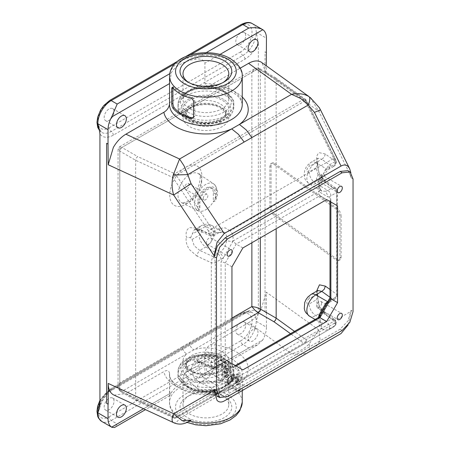 <?xml version="1.0" encoding="UTF-8"?>
<svg xmlns="http://www.w3.org/2000/svg" width="450" height="450" viewBox="0 0 450 450"><rect width="100%" height="100%" fill="white"/><g stroke="black" fill="none" stroke-linecap="round" stroke-linejoin="round"><path stroke-width="0.34" stroke-dasharray="2.25 1.69" d="M211.601 239.552A3.611 2.081 120 0 0 210.853 237.904A3.611 2.081 120 0 0 208.074 238.871A3.611 2.081 120 0 0 206.499 242.499A3.611 2.081 120 0 0 207.248 244.153A3.611 2.081 120 0 0 210.026 243.186A3.611 2.081 120 0 0 211.601 239.552M321.609 303.069A3.611 2.081 120 0 0 320.867 301.416A3.611 2.081 120 0 0 318.082 302.383A3.611 2.081 120 0 0 316.507 306.017A3.611 2.081 120 0 0 317.256 307.671A3.611 2.081 120 0 0 320.034 306.703A3.611 2.081 120 0 0 321.609 303.069M211.601 366.581A3.611 2.081 120 0 0 210.853 364.933A3.611 2.081 120 0 0 208.074 365.895A3.611 2.081 120 0 0 206.499 369.529A3.611 2.081 120 0 0 207.248 371.183A3.611 2.081 120 0 0 210.026 370.215A3.611 2.081 120 0 0 211.601 366.581M321.609 176.04A3.611 2.081 120 0 0 320.867 174.386A3.611 2.081 120 0 0 318.082 175.354A3.611 2.081 120 0 0 316.507 178.987A3.611 2.081 120 0 0 317.256 180.641A3.611 2.081 120 0 0 320.034 179.674A3.611 2.081 120 0 0 321.609 176.04M334.496 319.359L335.767 321.649L335.689 325.046L335.087 325.598L335.548 323.949L335.036 322.014L331.436 319.005L334.688 319.483L324.304 312.019L321.834 312.086L317.874 306.652L316.232 299.874L317.807 295.391L316.8 293.974L316.564 291.24M325.333 182.019L324.304 179.904L321.834 179.977L315.821 183.448A12.668 7.312 -60 0 1 309.488 184.078A12.668 7.312 -60 0 1 307.541 173.925A12.668 7.312 -60 0 1 315.821 162.759A9.461 5.462 -120 0 0 311.091 162.292L317.874 158.372L316.232 162.523L317.672 164.312L317.807 163.282L316.8 161.865L319.449 174.836L325.333 182.019L336.814 190.294L337.466 191.469L336.594 192.589L335.391 189.63L332.483 187.65L335.548 188.004L336.814 190.294L336.814 294.396L335.548 297.281L332.483 299.07L335.396 298.901L330.03 302.001A4.483 2.587 60 0 1 327.791 301.781A12.668 7.312 120 0 0 327.606 301.888M319.804 315.399L320.377 316.598L319.134 317.655L328.252 301.866A17.151 9.9 -60 0 1 330.958 299.947L336.594 296.696L337.472 295.481L335.396 298.901L336.594 296.696L336.594 192.589L330.958 195.846A4.483 2.587 -120 0 0 330.03 192.724A4.483 2.587 -120 0 0 327.791 190.361L332.483 187.65L321.834 179.977L317.874 174.538L316.232 167.766L317.672 164.312M316.8 293.974L319.449 306.945L325.333 314.128L324.304 312.019M318.718 317.368L318.718 318.375L233.184 367.757L232.768 367.521A17.151 9.9 -60 0 1 230.046 381.482L225.253 388.108L219.291 392.451L213.502 395.792L209.846 394.813L210.538 390.926L211.781 388.086L213.722 392.051L214.003 394.121L213.502 395.792L211.826 397.215L176.248 417.757L305.173 343.322A2.987 1.727 60 0 1 304.487 343.457A2.987 1.727 60 0 1 303.683 343.176A2.987 1.901 125.8 0 0 304.858 342.298A2.987 1.901 125.8 0 0 305.331 341.696A2.987 1.901 125.8 0 0 306.011 339.66A2.987 2.565 -120 0 1 306.287 341.764A2.987 2.565 -120 0 1 305.893 342.664A2.987 2.565 -120 0 1 305.173 343.322L333.686 326.863L335.087 325.598L329.299 328.939L324.996 330.525L321.863 328.466L321.069 322.847L321.435 323.083L326.61 321.789L331.436 319.005L321.834 312.086L315.821 315.557A12.668 7.312 -60 0 1 309.488 316.187M329.996 201.51L329.996 200.498L330.868 198.568L330.868 297.332L329.996 297.754M214.003 394.121L210.021 394.245L196.999 388.221L197.82 385.043L199.8 382.545L194.299 377.994L192.021 371.588L190.581 369.793L186.345 369.293C185.518 364.596 186.621 361.418 189.653 359.758L196.999 360.214L211.331 366.846L213.362 367.223L215.308 366.716L214.661 368.612L213.086 368.004L211.843 368.696L211.331 366.846L211.331 262.744L211.843 259.425L213.086 256.584L214.661 259.335L215.308 262.614L215.308 366.716L220.95 363.465A4.483 2.587 60 0 1 220.022 365.512L214.661 368.612L211.911 368.736M196.999 360.214L197.927 362.267L194.299 361.828L190.581 369.793M192.021 371.588L199.125 367.487A3.212 1.856 120 0 0 201.392 363.555A3.212 1.856 120 0 0 199.125 362.244A9.461 5.462 60 0 1 201.083 357.913L194.299 361.828L199.8 361.856L205.813 358.38A12.668 7.312 -60 0 1 212.147 357.756A12.668 7.312 -60 0 1 214.088 367.909A12.668 7.312 -60 0 1 205.813 379.074L199.8 382.545L211.781 388.086L216.602 385.301L224.499 378.602A12.668 7.312 120 0 0 226.513 368.286L224.454 364.86L219.78 364.399L221.822 364.702L223.656 362.256L232.768 367.521L226.513 368.286M196.999 228.105L197.82 230.096L199.8 229.742L205.813 226.271A12.668 7.312 -60 0 1 212.147 225.647A12.668 7.312 -60 0 1 214.088 235.8A12.668 7.312 -60 0 1 205.813 246.96L217.783 253.873A12.668 7.312 120 0 0 219.78 252.461C223.684 249.525 225.928 245.638 226.513 240.795L232.768 241.656L223.656 257.445A17.151 9.9 -60 0 1 220.95 259.363L215.308 262.614L213.362 263.121L211.331 262.744L196.999 256.112L197.82 252.934L199.8 250.436L194.299 245.886L192.021 239.479L190.581 237.684L186.345 237.184C185.518 232.487 186.621 229.309 189.653 227.649L196.999 228.105L210.021 234.129L208.468 230.963L211.826 228.757L213.502 231.795L214.003 234.006L213.351 235.896L211.781 235.288L210.538 235.986L210.021 234.129L214.003 234.006M209.846 233.404L219.291 228.454L225.253 227.829L230.046 230.844L224.499 232.808L216.602 232.504L211.781 235.288L199.8 229.742L194.299 229.719L190.581 237.684M197.82 230.096L194.299 229.719L201.083 225.804A9.461 5.462 -120 0 0 199.125 230.136L192.021 234.236M242.865 247.95L236.171 244.086L234.422 242.657L233.184 240.936L318.718 191.554L319.134 191.79A17.151 9.9 -60 0 1 321.863 177.829L322.656 178.099L321.069 177.047A12.668 7.312 120 0 0 319.056 187.363L321.789 191.177L325.794 191.25L328.252 197.055L319.134 191.79L320.338 188.983L321.789 191.177M231.947 266.85L225.259 262.986L223.149 262.187L221.034 261.979L223.656 257.445L219.78 252.461M233.184 240.936L232.768 241.656A17.151 9.9 -60 0 0 230.046 230.844L321.863 177.829L324.996 170.241L329.299 164.942L335.087 161.601L333.686 158.406L334.794 157.944L334.524 158.186L335.767 161.533L334.502 164.413L331.436 166.208L334.344 166.039L335.036 165.442L335.548 163.828L335.087 161.601L335.627 160.785L336.105 160.858L334.868 157.939L306.36 100.395L306.011 100.642A2.987 1.901 125.8 0 0 305.426 99.298A2.987 1.901 125.8 0 0 305.331 99.231A2.987 1.901 125.8 0 0 304.858 99.067A2.987 1.901 125.8 0 0 303.683 99.281A2.987 1.727 60 0 1 304.487 99.934A2.987 1.727 60 0 1 305.173 100.856L306.36 100.395A2.987 2.987 0 0 0 305.426 99.298L275.512 77.749L273.938 77.85L258.21 68.771L254.571 68.85L257.062 68.034L259.695 68.619L275.512 77.749L276.165 79.133L276.165 228.724M335.548 188.004L324.304 179.904M335.728 188.123L337.466 191.469M335.548 163.828L336.42 162.619L335.767 161.533L325.333 154.013L324.304 157.072L321.834 159.289L331.436 166.208L326.61 168.992L321.069 177.047M239.737 372.105L240.081 374.349L238.905 375.024L238.584 372.774L237.718 370.834L238.843 370.187L239.737 372.105M238.905 375.024L238.905 390.471L238.584 391.669L237.718 391.162A34.847 20.121 0 0 0 220.118 380.998L217.991 379.783L217.08 377.871L217.08 362.424L217.991 360.889L220.118 360.675A34.847 20.121 180 0 1 237.718 370.834M238.905 390.471L240.081 389.796L239.737 391.005L238.584 391.669M217.08 362.424L218.25 361.749L219.15 360.219L217.991 360.889M220.118 380.998L221.243 380.346L219.15 379.114L218.25 377.196L217.08 377.871M193.146 117.788L193.804 117.529L194.721 115.993L194.721 100.547L193.804 98.634L191.683 97.419A34.847 20.121 180 0 1 181.254 93.279A34.847 20.121 180 0 1 174.083 87.261L173.216 86.749L172.058 87.418M173.216 86.749L172.89 87.947M193.804 117.529L192.645 118.198M272.143 210.988A5.974 3.049 65.2 0 1 271.046 206.752L269.882 207.292A5.974 3.049 65.2 0 0 270.973 211.528A5.974 3.049 65.2 0 0 273.617 214.858L274.781 214.318A5.974 3.049 65.2 0 1 272.143 210.988M269.882 207.292L269.882 166.236A5.974 3.049 65.2 0 1 270.973 163.575A5.974 3.049 65.2 0 1 271.108 163.502A5.974 3.049 65.2 0 1 273.617 164.047L336.189 209.132A5.974 3.049 65.2 0 1 338.833 212.468A5.974 3.049 65.2 0 1 339.924 216.703L339.924 257.76A5.974 3.049 65.2 0 1 338.833 260.421A5.974 3.049 65.2 0 1 338.698 260.488A5.974 3.049 65.2 0 1 336.189 259.942L273.617 214.858M269.882 166.236L271.046 165.696A5.974 3.049 65.2 0 1 272.143 163.035A5.974 3.049 65.2 0 1 272.273 162.968A5.974 3.049 65.2 0 1 274.781 163.507L273.617 164.047M336.189 209.132L337.354 208.592A5.974 3.049 65.2 0 1 339.998 211.928A5.974 3.049 65.2 0 1 341.089 216.163L339.924 216.703M339.924 257.76L341.089 257.22A5.974 3.049 65.2 0 1 339.998 259.881A5.974 3.049 65.2 0 1 339.863 259.948A5.974 3.049 65.2 0 1 337.354 259.408L336.189 259.942M309.066 344.064C310.247 348.497 309.977 351.298 308.267 352.463L300.611 354.69L291.583 353.672C298.367 352.17 304.194 348.969 309.066 344.064L318.774 329.957L320.186 340.836L314.527 348.846M266.451 52.633L265.039 51.818L265.039 311.974L266.451 312.784L266.293 292.146L318.774 329.957L351.169 311.254L348.109 324.939M251.882 385.014L246.167 386.123L239.434 383.782L291.583 353.672L248.586 322.695C253.44 319.798 257.619 315.405 261.107 309.51L266.293 292.146M244.159 389.475L238.444 390.583L231.711 388.243L239.434 383.782A42.317 24.429 180 0 0 244.856 359.336A42.317 24.429 180 0 0 210.634 344.604C207.546 346.427 205.639 349.155 204.913 352.783L204.913 373.314L202.264 376.858L194.715 379.198A36.343 20.981 0 0 0 171.321 392.704L169.74 395.64L169.571 373.191C168.846 370.395 166.939 369.872 163.851 371.616L125.899 393.525L179.561 418.348L184.005 422.016L187.768 422.027M342.067 330.502L340.189 329.152L347.951 320.979L351.169 310.213L353.048 311.563M217.721 396.596L225.096 395.601L227.441 396.686M173.227 422.488C174.994 423.562 177.103 422.184 179.561 418.348L231.711 388.243A42.317 24.429 180 0 1 189.371 391.371A42.317 24.429 180 0 1 163.851 371.616M114.008 395.128L125.899 393.525M169.554 104.428L169.571 83.565L171.321 72.799A36.343 20.981 180 0 1 194.715 59.293C200.104 58.23 203.507 59.524 204.913 63.157L204.913 83.689L207.422 86.214L210.634 85.258L240.176 68.203M291.262 334.226L303.683 343.176L174.752 417.611A2.987 1.727 -120 0 0 175.562 417.892A2.987 1.727 -120 0 0 176.248 417.757A2.987 2.295 -120 0 1 175.399 417.999A2.987 2.295 -120 0 1 174.499 417.853A2.987 2.295 -120 0 1 172.884 416.52A2.987 1.524 114.8 0 0 173.436 417.848A2.987 1.524 114.8 0 0 173.498 417.881A2.987 1.524 114.8 0 0 173.807 417.954A2.987 1.524 114.8 0 0 174.752 417.611L137.632 400.438L121.905 391.359L119.537 387.849L119.796 382.821L118.046 387.006C117.422 387.399 118.209 388.901 120.42 391.511L136.221 400.635L135.636 399.285L135.636 160.268L136.221 158.164L137.632 156.544L174.752 173.717A2.987 1.524 114.8 0 0 173.807 174.729A2.987 1.524 114.8 0 0 173.436 175.382A2.987 1.524 114.8 0 0 172.884 177.502L176.248 175.292A2.987 1.727 -120 0 0 175.562 174.369A2.987 1.727 -120 0 0 174.752 173.717L303.683 99.281L273.938 77.85M208.468 230.963L172.884 177.502L135.636 160.268L119.796 151.121L118.046 149.4L118.046 386.983L119.796 390.139L135.636 399.285L172.884 416.52L208.468 395.972L209.846 394.813M231.947 327.825L193.663 349.931L190.676 346.776L189.439 342.613L182.227 346.776L183.465 350.938L186.452 354.094A22.978 13.264 0 0 0 189.653 370.536A22.978 13.264 0 0 0 222.148 370.536A22.978 13.264 0 0 0 222.148 351.776A22.978 13.264 0 0 0 193.663 349.931L121.905 391.359L120.414 391.506L119.796 390.139L119.796 151.121L120.414 149.04L121.905 147.465L119.537 146.812L118.046 149.4L119.796 148.68L119.537 146.812L183.465 109.901L186.452 110.199L121.905 147.465L137.632 156.544M182.227 346.776L119.796 382.821L119.796 148.68L189.439 108.472L190.676 105.739L254.604 68.833L251.871 72.427L256.095 69.694L260.319 69.986L276.165 79.133L306.011 100.642L334.524 158.186L334.794 157.944M182.227 112.635L183.465 109.901L190.654 105.75L193.663 106.037L186.452 110.199A22.978 13.264 180 0 0 189.653 126.641A22.978 13.264 180 0 0 222.148 126.641A22.978 13.264 180 0 0 222.148 107.882A22.978 13.264 180 0 0 193.663 106.037L258.21 68.771L259.701 68.619L260.319 69.986L260.319 237.87M137.632 400.438L136.221 400.635L173.498 417.881A2.987 2.987 0 0 0 174.471 418.146A2.987 2.357 95.4 0 1 173.807 417.954M189.18 185.046A3.234 1.867 120 0 0 188.505 183.561A3.234 1.867 120 0 0 186.013 184.433A3.234 1.867 120 0 0 184.601 187.689A3.234 1.867 120 0 0 185.271 189.169A3.234 1.867 120 0 0 187.768 188.303A3.234 1.867 120 0 0 189.18 185.046M203.259 198.461A3.234 1.867 -60 0 1 204.671 195.204A3.234 1.867 -60 0 1 207.163 194.333A3.234 1.867 -60 0 1 207.838 195.817A3.234 1.867 -60 0 1 206.421 199.074A3.234 1.867 -60 0 1 203.929 199.941A3.234 1.867 -60 0 1 203.259 198.461M245.678 35.764A6.969 4.022 120 0 0 244.237 32.569A6.969 4.022 120 0 0 238.866 34.436A6.969 4.022 120 0 0 235.822 41.451A6.969 4.022 120 0 0 237.268 44.64A6.969 4.022 120 0 0 242.634 42.778A6.969 4.022 120 0 0 245.678 35.764M114.019 401.197A6.969 4.022 120 0 0 112.573 398.008A6.969 4.022 120 0 0 107.207 399.876A6.969 4.022 120 0 0 104.164 406.89A6.969 4.022 120 0 0 105.604 410.079A6.969 4.022 120 0 0 110.976 408.212A6.969 4.022 120 0 0 114.019 401.197M248.141 337.989A6.969 4.022 -60 0 1 251.184 330.975A6.969 4.022 -60 0 1 256.556 329.108A6.969 4.022 -60 0 1 258.002 332.297A6.969 4.022 -60 0 1 254.959 339.311A6.969 4.022 -60 0 1 249.587 341.179A6.969 4.022 -60 0 1 248.141 337.989M245.678 325.181A6.969 4.022 120 0 0 244.237 321.992A6.969 4.022 120 0 0 238.866 323.859A6.969 4.022 120 0 0 235.822 330.874A6.969 4.022 120 0 0 237.268 334.063A6.969 4.022 120 0 0 242.634 332.196A6.969 4.022 120 0 0 245.678 325.181M114.019 111.774A6.969 4.022 120 0 0 112.573 108.585A6.969 4.022 120 0 0 107.207 110.453A6.969 4.022 120 0 0 104.164 117.467A6.969 4.022 120 0 0 105.604 120.656A6.969 4.022 120 0 0 110.976 118.789A6.969 4.022 120 0 0 114.019 111.774M175.399 417.999A2.987 2.357 95.4 0 1 174.471 418.146A2.987 2.987 0 0 0 176.248 417.757L305.173 343.322M231.947 363.594L225.259 359.736L223.149 359.522L221.034 360.743L221.034 261.979M242.865 369.894L236.171 366.036L234.422 366.036L233.184 367.757M234.422 366.036L235.299 365.529L234.422 366.036M225.259 359.736L236.177 366.036L225.259 359.736L225.259 262.986L236.171 244.086L319.956 195.716L326.644 199.575L319.956 195.716L326.644 199.575L319.956 195.716L318.718 193.989L318.718 191.554M197.803 210.667L199.912 207.911L199.912 202.826A10.952 6.322 -60 0 1 204.694 191.807A10.952 6.322 -60 0 1 213.137 188.871A10.952 6.322 -60 0 1 215.404 193.888L215.016 201.201L213.294 201.724A15.592 9 -60 0 1 198.045 210.797A15.592 9 -60 0 1 197.803 210.667L197.803 201.611A10.952 6.322 -60 0 1 202.584 190.586A10.952 6.322 -60 0 1 211.022 187.65A10.952 6.322 -60 0 1 213.294 192.667L213.294 201.724M221.243 380.346A36.343 20.981 180 0 1 231.598 384.531A36.343 20.981 180 0 1 238.843 390.51L237.718 391.162M239.737 391.005L238.843 390.51M240.081 389.796L240.081 374.349M238.843 370.187A36.343 20.981 0 0 0 231.598 364.207A36.343 20.981 0 0 0 221.243 360.022L220.118 360.675M189.703 395.303L189.703 395.303A22.899 13.224 0 0 0 182.998 404.651A22.899 13.224 0 0 0 197.134 416.869A22.899 13.224 0 0 0 222.092 414A22.899 13.224 0 0 0 228.803 404.651A22.899 13.224 0 0 0 222.092 395.303A22.899 13.224 0 0 0 189.703 395.303L187.594 396.523A25.886 14.946 0 0 0 187.594 417.662A25.886 14.946 0 0 0 224.207 417.662A25.886 14.946 0 0 0 224.207 396.523A25.886 14.946 0 0 0 187.594 396.523L189.703 395.303M188.713 82.508A22.899 13.224 -0 0 0 189.703 83.115A22.899 13.224 -0 0 0 222.092 83.115L224.207 81.894L222.092 83.115A22.899 13.224 -0 0 0 223.082 82.508M177.525 61.296L185.985 56.407L177.525 61.296M99.939 404.983A21.904 12.645 -60 0 1 113.316 388.389A2.987 1.727 60 0 1 112.697 389.762L112.697 389.762A2.987 1.727 60 0 1 111.201 389.61A2.987 1.727 -120 0 0 109.71 389.464L241.369 313.453A2.987 1.727 60 0 1 242.865 313.599L111.201 389.61A18.917 10.924 120 0 0 99.939 403.234M99.489 408.291C102.004 399.943 106.408 393.767 112.697 389.762L244.356 313.746A2.987 1.727 60 0 1 242.865 313.599A18.917 10.924 120 0 1 252.321 312.66A18.917 10.924 120 0 1 256.241 321.322A18.917 10.924 -60 0 1 252.321 334.507A18.917 10.924 -60 0 1 242.865 344.492L111.201 420.502A18.917 10.924 -60 0 1 101.745 421.442M262.828 339.874L257.451 344.998L248.844 347.946L242.865 344.492A2.987 1.727 60 0 1 241.369 342.917A2.987 1.727 60 0 1 240.75 340.836A15.93 9.197 120 0 0 252.017 321.322A15.93 9.197 120 0 0 240.75 314.82A2.987 1.727 60 0 1 241.369 313.453C246.037 311.147 249.688 310.882 252.321 312.66C252.338 311.186 244.479 312.874 244.356 313.746A2.987 1.727 60 0 0 244.974 312.379A21.904 12.645 -60 0 1 258.351 313.526L256.241 321.322L266.451 327.218A18.917 10.924 -60 0 1 262.828 339.874L204.913 373.314M266.451 312.784L266.451 327.218M258.351 313.526L258.351 42.542A21.904 12.645 -60 0 1 244.974 59.136L113.316 135.146A21.904 12.645 -60 0 1 99.939 133.999M252.321 23.648A18.917 10.924 -60 0 1 256.241 32.304L258.351 42.542M241.369 313.453L109.71 389.464A2.987 1.727 -120 0 0 109.091 390.831A15.93 9.197 120 0 0 97.824 410.344A15.93 9.197 120 0 0 109.091 416.846A2.987 1.727 60 0 0 109.71 418.928A2.987 1.727 60 0 0 111.201 420.502L117.186 423.962L114.553 427.5M266.293 312.874L265.039 311.974M265.039 51.818L266.293 52.723M108.191 144L106.627 143.274M351.169 311.254L351.169 310.213M340.189 329.152L225.096 395.601M353.048 179.049L351.169 177.694L351.169 176.653L318.774 111.263L266.293 73.451L261.849 62.55M266.293 73.451L266.293 65.756M248.586 322.695L210.634 344.604M219.15 360.219L221.243 360.022M218.25 361.749L218.25 377.196M330.868 202.016L329.996 200.498M335.627 322.194L334.524 323.196L334.794 325.305L333.686 326.863L211.826 397.215L210.083 397.305L208.468 395.972M320.186 110.008L318.774 111.263L310.118 97.329M351.169 177.694L348.412 170.938M350.876 172.778L351.169 176.653M337.354 208.592L274.781 163.507M271.046 165.696L271.046 206.752M274.781 214.318L337.354 259.408M341.089 257.22L341.089 216.163M237.774 379.479A34.847 20.121 -0 0 0 237.105 378.658L237.105 375.165A34.847 20.121 -0 0 0 236.317 374.31L236.317 377.798A34.847 20.121 -0 0 0 233.201 375.114L233.201 376.543L236.357 384.508A34.847 20.121 180 0 1 237.105 385.329L237.105 379.755A34.847 20.121 180 0 1 237.774 380.576L237.774 379.479L238.905 378.827L238.905 379.924A36.343 20.981 -0 0 0 238.213 379.108L238.213 384.688A36.343 20.981 -0 0 0 237.454 383.873L234.264 375.93L234.264 374.501A36.343 20.981 180 0 1 237.414 377.168L237.414 373.674A36.343 20.981 180 0 1 238.213 374.524L238.213 378.017A36.343 20.981 180 0 1 238.905 378.827M224.544 372.189L224.544 371.064A36.343 20.981 180 0 1 225.163 371.278L226.755 371.531L227.374 370.311L226.806 368.494L225.203 367.312L222.334 367.262A36.343 20.981 -0 0 0 222.221 367.228L222.221 365.788L225.292 366.165L227.852 368.128L228.729 370.811L228.043 372.375L226.671 372.459L228.538 375.632L227.649 377.117L226.586 377.73L227.475 376.245L225.602 373.179L226.974 372.994L227.666 371.424L226.789 368.741L224.207 366.789L221.107 366.435L221.107 367.875A34.847 20.121 180 0 1 221.22 367.909L224.123 367.937L225.737 369.113L226.305 370.924L225.686 372.15L224.078 371.908A34.847 20.121 -0 0 0 223.453 371.689L223.453 372.819A34.847 20.121 180 0 1 223.942 372.988L226.102 375.514L225.557 376.397L224.263 376.223L221.524 374.451A34.847 20.121 -0 0 0 221.434 374.423L221.434 375.863L224.376 377.443L226.586 377.73L227.931 376.999L225.461 376.819L222.542 375.221L222.542 373.781A36.343 20.981 180 0 1 222.638 373.809L225.343 375.598L226.8 375.705L225.557 376.397L227.177 374.895L225.028 372.364A36.343 20.981 -0 0 0 224.544 372.189L223.453 372.819M225.844 372.077L226.918 371.458L225.844 372.077M226.974 372.994L228.094 372.347L226.974 372.994M228.263 366.486L231.756 381.251A34.847 20.121 180 0 1 232.695 381.876L229.326 367.02A34.847 20.121 -0 0 0 228.263 366.486L229.32 365.873A36.343 20.981 180 0 1 230.383 366.412L233.758 381.262L232.695 381.876M317.812 163.282C317.571 159.508 317.627 157.843 317.993 158.287L321.834 159.289L315.821 162.759L326.61 168.992L328.849 169.206L329.383 168.705L329.299 164.942M219.291 228.454L219.375 232.217L218.841 232.723L216.602 232.504L205.813 226.271A9.461 5.462 -120 0 0 201.083 225.804C204.733 223.768 208.423 223.712 212.147 225.647L224.094 232.543L221.31 231.998L218.852 232.712M317.672 296.421L316.232 294.632L317.829 290.509M319.056 187.363L320.338 188.983C319.59 186.868 320.361 183.24 322.656 178.099L326.306 171.692L328.866 169.2L334.344 166.039M197.916 230.153L210.538 235.986M196.999 256.112L189.653 249.773C186.621 245.306 185.518 241.11 186.345 237.184M197.82 362.211L199.8 361.856L213.086 368.004L217.783 365.293L205.813 358.38A9.461 5.462 60 0 0 201.083 357.913C204.733 355.877 208.423 355.826 212.147 357.756L224.449 364.86M197.916 362.261L211.843 368.696M318.718 318.375L319.134 317.655A17.151 9.9 -60 0 0 321.863 328.466L230.046 381.482L224.499 378.602M325.333 314.128L335.767 321.649L336.426 322.723L335.689 325.046L333.686 326.863L211.826 397.215M326.632 303.576L327.971 303.463L328.252 301.866L330.868 297.332M316.001 319.95L321.334 323.016C320.304 322.363 319.984 320.226 320.377 316.609L320.372 316.609C322.83 309.397 322.976 310.877 324.011 308.616C326.216 305.257 327.532 303.542 327.954 303.469L330.03 302.001A4.483 2.587 60 0 0 330.958 299.947M234.006 376.813A34.847 20.121 180 0 1 236.317 378.894L236.317 382.866L234.006 376.813L235.074 376.2L237.414 382.23L237.414 378.264A36.343 20.981 -0 0 0 235.074 376.2M237.414 382.23L236.317 382.866M237.414 378.264L236.317 378.894M234.264 375.93L233.201 376.543M234.264 374.501L233.201 375.114M237.454 383.873L236.357 384.508M238.213 384.688L237.105 385.329M238.213 379.108L237.105 379.755M238.905 379.924L237.774 380.576M237.414 377.168L236.317 377.798M237.414 373.674L236.317 374.31M238.213 374.524L237.105 375.165M238.213 378.017L237.105 378.658M223.768 374.732L222.666 375.362M222.638 373.809L221.524 374.451M222.542 373.781L221.434 374.423M222.542 375.221L221.434 375.863M226.671 372.555L225.602 373.179M226.671 372.459L225.602 373.078M224.544 371.064L223.453 371.689M226.806 368.494L225.737 369.113M222.334 367.262L221.22 367.909M222.221 367.228L221.107 367.875M222.221 365.788L221.107 366.435M230.383 366.412L229.326 367.02M233.758 381.262A36.343 20.981 -0 0 0 232.813 380.638L231.756 381.251M232.813 380.638L229.32 365.873M329.299 328.939L329.383 325.277L326.61 321.789L315.821 315.557A9.461 5.462 -120 0 1 311.091 310.567A9.461 5.462 -120 0 1 309.133 303.975L316.232 299.874M337.466 295.571L336.814 294.396L329.996 289.479M219.291 392.451L219.375 388.789L216.602 385.301L205.813 379.074A9.461 5.462 -120 0 1 201.083 374.079A9.461 5.462 -120 0 1 199.125 367.487M220.95 259.363A4.483 2.587 -120 0 0 220.022 256.236A4.483 2.587 -120 0 0 217.783 253.873L213.086 256.584L199.8 250.436L205.813 246.96A9.461 5.462 60 0 1 201.083 241.971A9.461 5.462 60 0 1 199.125 235.378A3.212 1.856 120 0 0 201.392 231.446A3.212 1.856 120 0 0 199.125 230.136M211.826 228.757L333.686 158.406L305.173 100.856L176.248 175.292L211.826 228.757M325.794 191.25A12.668 7.312 120 0 0 327.791 190.361L315.821 183.448A9.461 5.462 60 0 1 311.091 178.459A9.461 5.462 60 0 1 309.133 171.866L316.232 167.766M337.472 295.481L337.472 191.374M192.021 239.479L199.125 235.378M321.789 191.183L309.488 184.078L305.854 180.602L304.971 178.909L304.093 174.369L304.751 170.314L306.022 167.456L307.884 164.891L311.091 162.292A9.461 5.462 -120 0 0 309.133 166.618A3.212 1.856 120 0 0 306.861 170.556A3.212 1.856 120 0 0 309.133 171.866M316.232 162.523L309.133 166.618M194.721 100.547L193.545 101.222M193.545 116.668L194.721 115.993M334.524 323.196L306.011 339.66L295.267 331.914M169.566 104.282L169.554 104.659A36.343 20.981 180 0 1 169.571 104.091M204.913 83.689A36.343 20.981 180 0 1 231.598 89.826A36.343 20.981 180 0 1 242.241 104.659C240.688 94.388 229.078 88.239 207.422 86.22M242.241 76.207A36.343 20.981 -0 0 0 231.598 61.369A36.343 20.981 -0 0 0 191.993 56.824A36.343 20.981 -0 0 0 169.554 76.207M169.571 373.191A36.343 20.981 -0 0 0 169.554 373.759A36.343 20.981 -0 0 0 180.203 388.598A36.343 20.981 -0 0 0 231.598 388.598A36.343 20.981 -0 0 0 242.241 373.759A36.343 20.981 -0 0 0 231.598 358.92A36.343 20.981 -0 0 0 204.913 352.783M201.684 181.226A16.757 9.675 -60 0 1 189.838 201.746A16.757 9.675 -60 0 1 181.778 202.748A16.757 9.675 -60 0 1 177.992 194.906A16.757 9.675 -60 0 1 189.838 174.386A16.757 9.675 -60 0 1 198.518 173.745A16.757 9.675 -60 0 1 201.684 181.226M185.833 204.306A22.719 13.117 120 0 0 201.898 176.479A22.719 13.117 120 0 0 185.833 167.203A22.719 13.117 120 0 0 169.768 195.03A22.719 13.117 120 0 0 185.833 204.306M213.401 201.78A15.581 8.994 120 0 0 216.675 190.839A15.581 8.994 120 0 0 213.733 183.881A15.581 8.994 120 0 0 205.656 184.477A15.581 8.994 120 0 0 194.642 203.563A15.581 8.994 120 0 0 197.916 210.724M231.947 318.071L189.439 342.613M189.439 108.472L251.871 72.427L251.871 242.747M220.033 122.985A19.991 11.543 -0 0 0 225.889 114.823A19.991 11.543 -0 0 0 220.033 106.661A19.991 11.543 -0 0 0 191.768 106.661A19.991 11.543 -0 0 0 185.912 114.823A19.991 11.543 -0 0 0 191.768 122.985A19.991 11.543 -0 0 0 220.033 122.985M220.033 355.438A19.991 11.543 0 0 0 191.768 355.438A19.991 11.543 0 0 0 185.912 363.594A19.991 11.543 0 0 0 191.768 371.756A19.991 11.543 0 0 0 220.033 371.756A19.991 11.543 0 0 0 225.889 363.594A19.991 11.543 0 0 0 220.033 355.438M305.893 342.664A2.987 0.624 38.7 0 1 304.858 342.298M305.893 100.541A2.987 2.357 -84.6 0 0 304.858 99.067M175.399 175.882A2.987 0.624 -141.3 0 0 173.807 174.729M220.95 363.465A17.151 9.9 -60 0 1 223.656 362.256L221.034 360.743M330.958 195.846A17.151 9.9 -60 0 1 328.252 197.055L330.868 198.568M199.912 207.911A12.6 7.273 -60 0 1 207.658 188.072A12.6 7.273 -60 0 1 215.404 198.968M184.427 419.49A30.369 17.533 0 0 0 227.374 419.49A30.369 17.533 0 0 0 227.374 394.695A30.369 17.533 0 0 0 184.427 394.695A30.369 17.533 0 0 0 184.427 419.49M189.607 420.969A36.343 20.981 180 0 1 180.203 417.049A36.343 20.981 180 0 1 169.554 402.216A36.343 20.981 180 0 1 191.993 382.826A36.343 20.981 180 0 1 231.598 387.377A36.343 20.981 180 0 1 242.241 402.216M222.092 369.692A22.899 13.224 0 0 0 189.703 369.692A22.899 13.224 0 0 0 182.998 379.041A22.899 13.224 0 0 0 189.703 388.389A22.899 13.224 0 0 0 222.092 388.389A22.899 13.224 0 0 0 228.803 379.041A22.899 13.224 0 0 0 222.092 369.692M223.852 366.272A25.391 14.659 0 0 0 187.948 366.272A25.391 14.659 0 0 0 187.948 387.006A25.391 14.659 0 0 0 223.852 387.006A25.391 14.659 0 0 0 223.852 366.272M191.768 374.603A19.991 11.543 0 0 0 220.033 374.603A19.991 11.543 0 0 0 225.889 366.441A19.991 11.543 0 0 0 220.033 358.279A19.991 11.543 0 0 0 191.768 358.279A19.991 11.543 0 0 0 185.912 366.441A19.991 11.543 0 0 0 191.768 374.603M222.148 359.499A22.978 13.264 0 0 0 189.653 359.499A22.978 13.264 0 0 0 189.653 378.259A22.978 13.264 0 0 0 222.148 378.259A22.978 13.264 0 0 0 222.148 359.499M186.188 382.702A27.878 16.099 0 0 0 225.613 382.702A27.878 16.099 0 0 0 233.781 371.317A27.878 16.099 0 0 0 225.613 359.938A27.878 16.099 0 0 0 186.188 359.938A27.878 16.099 0 0 0 178.02 371.317A27.878 16.099 0 0 0 186.188 382.702M188.297 379.041A24.891 14.372 0 0 0 223.498 379.041A24.891 14.372 0 0 0 223.498 358.718A24.891 14.372 0 0 0 188.297 358.718A24.891 14.372 0 0 0 188.297 379.041M186.188 385.616A27.878 16.099 0 0 0 225.613 385.616A27.878 16.099 0 0 0 233.781 374.231A27.878 16.099 0 0 0 225.613 362.852A27.878 16.099 0 0 0 186.188 362.852A27.878 16.099 0 0 0 178.02 374.231A27.878 16.099 0 0 0 186.188 385.616M203.653 86.22A22.899 13.224 -0 0 0 189.703 90.028A22.899 13.224 -0 0 0 182.998 99.377A22.899 13.224 -0 0 0 189.703 108.726A22.899 13.224 -0 0 0 222.092 108.726A22.899 13.224 -0 0 0 228.803 99.377A22.899 13.224 -0 0 0 222.092 90.028A22.899 13.224 -0 0 0 208.148 86.22M187.948 112.146A25.391 14.659 -0 0 0 223.852 112.146A25.391 14.659 -0 0 0 223.852 91.418A25.391 14.659 -0 0 0 187.948 91.418A25.391 14.659 -0 0 0 187.948 112.146M191.768 120.139A19.991 11.543 -0 0 0 220.033 120.139A19.991 11.543 -0 0 0 225.889 111.977A19.991 11.543 -0 0 0 220.033 103.815A19.991 11.543 -0 0 0 191.768 103.815A19.991 11.543 -0 0 0 185.912 111.977A19.991 11.543 -0 0 0 191.768 120.139M189.653 118.918A22.978 13.264 -0 0 0 222.148 118.918A22.978 13.264 -0 0 0 222.148 100.159A22.978 13.264 -0 0 0 189.653 100.159A22.978 13.264 -0 0 0 189.653 118.918M186.188 95.721A27.878 16.099 -0 0 0 178.02 107.1A27.878 16.099 -0 0 0 186.188 118.479A27.878 16.099 -0 0 0 225.613 118.479A27.878 16.099 -0 0 0 233.781 107.1A27.878 16.099 -0 0 0 225.613 95.721A27.878 16.099 -0 0 0 186.188 95.721M223.498 99.377A24.891 14.372 -0 0 0 188.297 99.377A24.891 14.372 -0 0 0 188.297 119.7A24.891 14.372 -0 0 0 223.498 119.7A24.891 14.372 -0 0 0 223.498 99.377M186.188 115.566A27.878 16.099 -0 0 0 225.613 115.566A27.878 16.099 -0 0 0 233.781 104.186A27.878 16.099 -0 0 0 225.613 92.807A27.878 16.099 -0 0 0 186.188 92.807A27.878 16.099 -0 0 0 178.02 104.186A27.878 16.099 -0 0 0 186.188 115.566M241.369 24.435A2.987 1.727 -120 0 0 240.75 25.802L109.091 101.812A15.93 9.197 120 0 0 97.824 121.326A15.93 9.197 120 0 0 109.091 127.828A2.987 1.727 -120 0 0 109.71 129.915A2.987 1.727 -120 0 0 111.201 131.49L242.865 55.474A18.917 10.924 120 0 0 256.241 32.304L266.451 38.199M244.974 59.136A2.987 1.727 -120 0 0 244.356 57.054A2.987 1.727 -120 0 0 242.865 55.474A2.987 1.727 60 0 1 241.369 53.899A2.987 1.727 60 0 1 240.75 51.818A15.93 9.197 120 0 0 252.017 32.304A15.93 9.197 120 0 0 240.75 25.802M109.091 127.828L240.75 51.818M109.091 416.846L240.75 340.836M240.75 314.82L109.091 390.831M113.316 135.146A2.987 1.727 -120 0 0 112.697 133.065A2.987 1.727 -120 0 0 111.201 131.49A18.917 10.924 120 0 1 101.745 132.424L99.067 128.317M169.571 393.716L143.499 408.769M171.321 392.704L117.186 423.962M248.844 347.946L194.715 379.198M99.512 130.297A18.917 10.924 120 0 0 101.745 132.424L99.574 130.629M113.316 388.389L244.974 312.379M174.667 63.956L190.44 54.849M171.321 72.799L169.751 73.704M219.971 54.461L204.913 63.157M206.134 52.701L194.715 59.293M215.404 193.888L213.294 192.667M199.912 202.826L197.803 201.611M242.241 97.026A42.317 24.429 -0 0 0 210.634 85.258M190.558 98.072L191.683 97.419M174.083 87.261L172.952 87.913M226.513 240.795A12.668 7.312 120 0 0 224.499 232.808M329.996 297.276L332.483 299.07L327.701 301.725M318.831 317.087A12.668 7.312 120 0 0 321.069 322.847M219.78 364.399A12.668 7.312 120 0 0 217.783 365.293A4.483 2.587 60 0 0 220.022 365.512L214.661 368.612M316.232 294.632L309.133 298.733A9.461 5.462 60 0 1 311.091 294.401M309.133 298.733A3.212 1.856 120 0 0 306.861 302.664A3.212 1.856 120 0 0 309.133 303.975M325.333 154.013L319.449 152.713C317.014 154.024 316.131 157.072 316.8 161.865M196.999 388.221L189.653 381.881C186.621 377.415 185.518 373.219 186.345 369.293M199.125 362.244L192.021 366.345M334.688 319.483L336.426 322.723L335.548 323.949M225.343 375.598L224.263 376.223M225.461 376.819L224.376 377.443M228.538 375.632L227.475 376.245M228.729 370.811L227.666 371.424M227.852 368.128L226.789 368.741M225.292 366.165L224.207 366.789M227.177 374.895L226.102 375.514M225.028 372.364L223.942 372.988M225.163 371.278L224.078 371.908M227.374 370.311L226.305 370.924M225.203 367.312L224.123 367.937M210.853 237.904L231.553 249.851M320.867 301.416L341.561 313.369M210.853 364.933L231.553 376.881M320.867 174.386L341.561 186.339M242.241 390.577L242.241 373.759L241.554 377.111L232.836 385.858C212.248 399.639 167.062 388.519 169.554 373.759L169.554 402.216C169.031 408.195 172.997 414.056 181.44 419.782L187.037 422.426M198.045 210.797L181.778 202.748C181.277 203.462 183.037 203.074 187.071 201.572C198.394 196.729 202.928 172.868 198.518 173.745L213.733 183.881C218.368 189 218.796 194.771 215.016 201.201M225.889 114.823C226.918 114.036 225.174 111.769 220.652 108.028C214.099 104.574 206.505 103.714 197.876 105.457C184.23 110.149 187.166 112.416 185.912 114.823L185.912 111.977C184.871 112.753 186.621 115.014 191.149 118.772C202.388 126.163 226.929 120.566 225.889 111.977L225.889 114.823M191.149 370.389C186.621 366.637 184.871 364.371 185.912 363.594L185.912 366.441C187.166 364.033 184.23 361.766 197.876 357.075C206.505 355.331 214.099 356.192 220.652 359.651C225.18 363.403 226.924 365.664 225.889 366.441L225.889 363.594C226.929 372.184 202.388 377.781 191.149 370.389M188.505 183.561L207.163 194.333M244.237 32.569L256.556 39.684M112.573 398.008L124.897 405.118M244.237 321.992L256.556 329.108M112.573 108.585L124.897 115.695M228.803 404.651L228.803 379.041C231.019 387.951 202.404 396.079 189.09 387.022C183.881 382.748 181.851 380.087 182.998 379.041L182.998 404.651M222.092 395.303L224.207 396.523M233.781 371.317C234.382 367.386 231.452 363.133 224.994 358.571C219.549 355.528 213.148 353.993 205.796 353.959L194.034 355.567L186.711 358.622C182.008 360.591 179.111 364.821 178.02 371.317L178.02 374.231C177.452 378.225 180.377 382.478 186.806 386.983C203.901 398.582 237.032 386.511 233.781 374.231L233.781 371.317M228.803 73.766L228.803 99.377C229.967 98.37 227.936 95.709 222.711 91.395L214.493 88.329L205.599 87.418L196.757 88.459L187.453 92.447L184.657 95.068L183.499 96.998L182.998 99.377L182.998 73.766M189.703 83.115L187.594 81.894M186.806 119.846C180.326 115.256 177.401 111.009 178.02 107.1L178.02 104.186C179.089 97.774 181.907 93.589 186.474 91.631L193.961 88.453L205.712 86.828C213.097 86.844 219.521 88.38 224.994 91.434C231.469 96.024 234.394 100.271 233.781 104.186L233.781 107.1C232.684 113.597 229.787 117.832 225.084 119.796L217.761 122.85L206.004 124.459C198.653 124.431 192.251 122.889 186.806 119.846M112.697 389.762L244.356 313.746M169.74 395.64L145.44 409.669M109.71 389.464L99.939 400.275M257.456 344.998L202.264 376.858M213.137 188.871L211.022 187.65M105.604 120.656L117.928 127.772M237.268 334.063L249.587 341.179M105.604 410.079L117.928 417.189M237.268 44.64L249.587 51.756M185.271 189.169L203.929 199.941M339.863 259.948L338.698 260.488M272.273 162.968L271.108 163.502M317.773 164.047C318.279 174.251 319.573 174.78 324.433 179.994M336.105 160.858L336.42 162.619L334.35 166.033M218.841 232.723L213.351 235.896L210.6 236.019M220.022 365.512L221.822 364.702L224.454 364.86M317.773 296.162C318.279 306.36 319.573 306.894 324.433 312.103M317.812 295.391C317.481 292.016 317.543 290.351 318.004 290.385M317.256 180.641L337.956 192.589M207.248 371.183L227.947 383.136M317.256 307.671L337.956 319.618M207.248 244.153L227.947 256.106"/><path stroke-width="0.67" d="M227.199 254.453A3.611 2.081 -60 0 1 228.774 250.819A3.611 2.081 -60 0 1 231.553 249.851A3.611 2.081 -60 0 1 232.301 251.505A3.611 2.081 -60 0 1 230.726 255.139A3.611 2.081 -60 0 1 227.947 256.106A3.611 2.081 -60 0 1 227.199 254.453M337.207 317.97A3.611 2.081 -60 0 1 338.782 314.336A3.611 2.081 -60 0 1 341.561 313.369A3.611 2.081 -60 0 1 342.309 315.022A3.611 2.081 -60 0 1 340.734 318.651A3.611 2.081 -60 0 1 337.956 319.618A3.611 2.081 -60 0 1 337.207 317.97M227.199 381.482A3.611 2.081 -60 0 1 228.774 377.848A3.611 2.081 -60 0 1 231.553 376.881A3.611 2.081 -60 0 1 232.301 378.534A3.611 2.081 -60 0 1 230.726 382.168A3.611 2.081 -60 0 1 227.947 383.136A3.611 2.081 -60 0 1 227.199 381.482M337.207 190.941A3.611 2.081 -60 0 1 338.782 187.307A3.611 2.081 -60 0 1 341.561 186.339A3.611 2.081 -60 0 1 342.309 187.993A3.611 2.081 -60 0 1 340.734 191.621A3.611 2.081 -60 0 1 337.956 192.589A3.611 2.081 -60 0 1 337.207 190.941M329.996 289.479L325.333 286.121L324.304 289.181L321.834 291.397L329.996 297.276M326.644 321.525L242.865 369.894L231.947 363.594L231.947 266.85L242.865 247.95L326.644 199.575L337.556 205.875L337.556 302.625L326.644 321.525L319.956 317.661L318.718 317.368L235.299 365.529L318.6 317.486M317.829 290.509L321.834 291.397L315.821 294.868L327.701 301.725M317.97 290.43L311.091 294.401A9.461 5.462 60 0 1 315.821 294.868A12.668 7.312 -60 0 0 307.541 306.034A12.668 7.312 -60 0 0 309.488 316.187L305.859 312.716L304.976 311.034L304.279 308.649L304.729 302.49L306.006 299.588L307.946 296.938L311.091 294.401M173.227 175.056L187.768 174.594L184.005 165.769L179.561 159.007L173.227 175.056C171.562 181.806 171.714 188.466 173.683 195.03L214.116 255.78L214.116 256.821L216.461 257.906L219.679 247.14L227.441 238.967L342.067 172.789L349.83 171.996L350.291 172.294L353.048 179.049L353.048 311.563L349.83 322.329L342.067 330.502L227.441 396.686L219.679 397.479L216.461 390.426L214.116 389.34L214.116 390.381L173.683 413.724C171.714 418.314 171.562 421.234 173.227 422.488L113.377 394.802C109.997 392.749 108.27 388.957 108.191 383.423L108.191 404.156L106.627 403.431L106.627 143.274L108.034 144.09L108.034 129.662A18.917 10.924 -60 0 1 111.656 117L117.186 104.051L111.201 100.597A2.987 1.727 -120 0 0 109.71 100.446L177.525 61.296L109.71 100.446A2.987 1.727 -120 0 0 109.091 101.812M350.291 172.294L347.951 170.64L340.189 171.433L342.067 172.789M172.896 87.84L172.89 103.393L173.216 105.643L174.083 107.584A34.847 20.121 -0 0 0 181.254 113.603A34.847 20.121 -0 0 0 191.683 117.748L193.146 117.788M172.89 103.393L171.72 104.068L172.058 106.312L172.952 108.236L174.083 107.584M191.683 117.748L190.558 118.395L192.645 118.198L193.545 116.668L193.545 101.222L192.645 99.304L190.558 98.072A36.343 20.981 -0 0 1 180.203 93.887A36.343 20.981 -0 0 1 172.952 87.913L172.058 87.418L171.72 88.622L172.89 87.947M314.527 348.846L308.16 352.519M348.109 324.939L341.044 333.54L244.08 389.52M244.159 389.475L224.241 400.973C221.406 402.548 218.998 402.351 217.035 400.393L214.116 390.381M173.227 422.488C178.155 424.761 183.004 424.603 187.768 422.027L191.053 420.137L182.014 420.609L173.683 413.724L108.191 383.423M320.186 110.008L314.443 112.382L341.044 166.061C343.879 164.486 346.281 164.683 348.249 166.641L349.627 168.66L350.876 172.778M108.034 144.09L108.191 164.734L173.683 195.03L191.053 183.623L187.768 174.594L308.267 105.024L314.443 112.382M214.116 255.78L217.035 242.398L224.241 233.494L191.053 183.623M240.176 68.203L248.586 63.349C253.44 60.637 257.619 60.21 261.107 62.072L309.066 96.632C304.194 93.763 298.367 92.998 291.583 94.331L231.711 128.897L238.444 134.336L244.159 142.037M227.441 238.967L225.096 237.881L217.333 246.054L214.116 256.821M214.116 389.34L217.333 396.394L220.067 397.676M169.571 104.091C168.846 107.719 166.939 110.447 163.851 112.275L125.899 134.184C121.039 137.076 116.865 141.469 113.377 147.364L108.191 164.734M248.586 63.349L291.583 94.331L300.611 98.443L308.267 105.024C309.977 100.682 310.247 97.886 309.066 96.632M242.241 97.026A42.317 24.429 -0 0 1 239.434 124.442L246.167 129.876L251.882 137.582M190.558 118.395A36.343 20.981 180 0 1 180.203 114.216A36.343 20.981 180 0 1 172.952 108.236M231.947 327.825L258.21 312.666L259.701 311.085L260.319 309.004L256.095 307.282L251.871 306.568L254.604 309.87L258.21 312.666L273.938 321.744L291.262 334.226M276.165 228.724L276.165 318.15L275.512 320.214L273.938 321.744M248.141 48.566A6.969 4.022 -60 0 1 251.184 41.552A6.969 4.022 -60 0 1 256.556 39.684A6.969 4.022 -60 0 1 258.002 42.874A6.969 4.022 -60 0 1 254.959 49.888A6.969 4.022 -60 0 1 249.587 51.756A6.969 4.022 -60 0 1 248.141 48.566M116.483 414A6.969 4.022 -60 0 1 119.526 406.986A6.969 4.022 -60 0 1 124.897 405.118A6.969 4.022 -60 0 1 126.343 408.308A6.969 4.022 -60 0 1 123.3 415.322A6.969 4.022 -60 0 1 117.928 417.189A6.969 4.022 -60 0 1 116.483 414M116.483 124.577A6.969 4.022 -60 0 1 119.526 117.562A6.969 4.022 -60 0 1 124.897 115.695A6.969 4.022 -60 0 1 126.343 118.89A6.969 4.022 -60 0 1 123.3 125.904A6.969 4.022 -60 0 1 117.928 127.772A6.969 4.022 -60 0 1 116.483 124.577M337.556 302.625L330.868 298.761L329.996 297.838L329.996 201.51M223.082 82.508A22.899 13.224 -0 0 0 228.803 73.766A22.899 13.224 -0 0 0 214.661 61.554A22.899 13.224 -0 0 0 189.703 64.418A22.899 13.224 -0 0 0 182.998 73.766A22.899 13.224 -0 0 0 188.713 82.508M224.207 81.894A25.886 14.946 180 0 1 187.594 81.894A25.886 14.946 180 0 1 187.594 60.761A25.886 14.946 180 0 1 224.207 60.761A25.886 14.946 180 0 1 224.207 81.894L224.207 81.894M190.44 54.849L242.865 24.581A2.987 1.727 -120 0 0 241.369 24.435L185.985 56.407L241.369 24.435C246.037 22.129 249.688 21.864 252.321 23.648L262.828 29.723A18.917 10.924 -60 0 1 266.451 38.199L266.293 65.756M99.939 400.275L97.667 406.204L96.953 411.249L97.723 416.407L98.466 418.056L101.745 421.442L111.656 427.151A18.917 10.924 -60 0 1 108.034 418.674L108.034 404.246M248.844 28.041C254.79 27.298 259.346 27.793 262.519 29.531L252.321 23.648A18.917 10.924 -60 0 0 242.865 24.581L248.844 28.041L206.134 52.701M145.44 409.669L114.553 427.5L111.943 427.331L101.745 421.442A18.917 10.924 -60 0 1 97.824 412.779L99.489 408.291L99.939 404.983L99.939 133.999L99.067 128.317L97.824 123.767A18.917 10.924 -60 0 1 101.745 110.582A18.917 10.924 -60 0 1 111.201 100.597L174.667 63.956M216.461 257.906L216.461 390.426M106.627 403.431L108.191 404.156M341.044 333.54L224.241 400.973M337.556 205.875L330.851 202.005M236.177 366.036L319.956 317.661L330.868 298.761L330.868 202.016L326.644 199.575M171.72 104.068L171.72 88.622M308.306 352.434L251.803 385.059M225.096 237.881L340.189 171.433M341.044 166.061L224.241 233.494M320.558 109.98L320.197 110.002M327.606 301.888A12.668 7.312 120 0 0 325.794 303.193L319.056 314.859L319.804 315.399M325.333 286.121L319.449 284.822L316.564 291.24M325.794 303.193L326.632 303.576M163.851 112.275A42.317 24.429 -0 0 0 189.371 132.03A42.317 24.429 -0 0 0 231.711 128.897L179.561 159.007L125.899 134.184M242.241 76.207L242.241 104.659A36.343 20.981 180 0 1 231.598 119.498A36.343 20.981 180 0 1 180.203 119.498A36.343 20.981 180 0 1 169.554 104.659L169.554 76.207A36.343 20.981 -0 0 0 180.203 91.041A36.343 20.981 -0 0 0 219.808 95.591A36.343 20.981 -0 0 0 242.241 76.207C242.741 70.189 238.781 64.328 230.361 58.635C209.891 46.423 169.999 53.578 169.554 76.207M251.871 242.747L251.871 306.568L231.947 318.071M295.267 331.914L276.165 318.15L260.319 309.004L260.319 237.87M187.037 422.426L195.632 424.8L206.032 425.723L220.523 423.81L230.074 419.946L236.126 415.496L239.844 410.816L242.241 402.216A36.343 20.981 180 0 1 189.607 420.969M227.374 58.933A30.369 17.533 180 0 1 227.374 83.728A30.369 17.533 180 0 1 184.427 83.728A30.369 17.533 180 0 1 184.427 58.933A30.369 17.533 180 0 1 227.374 58.933M108.034 418.674L97.824 412.779A18.917 10.924 120 0 1 99.939 403.234M99.512 130.297A18.917 10.924 120 0 1 97.824 123.767L108.034 129.662M143.499 408.769L111.656 427.151M109.71 100.446L103.748 105.547L100.614 110.008L97.701 117.062L96.953 122.372L97.729 127.412L99.574 130.629M169.751 73.704L117.186 104.051M169.554 83.571L111.656 117M262.828 29.723L219.971 54.461M208.148 86.22A22.899 13.224 -0 0 0 203.653 86.22M319.056 314.859A12.668 7.312 120 0 0 318.831 317.087M318.645 317.407L329.996 297.754M242.241 402.216L242.241 390.577M310.118 97.329L319.331 107.719L320.546 109.974M349.627 168.66L320.558 109.986M187.768 422.027C183.127 424.547 178.386 424.761 173.548 422.668M308.267 352.463L310.635 351.09M316.001 319.95L309.488 316.187"/></g></svg>

